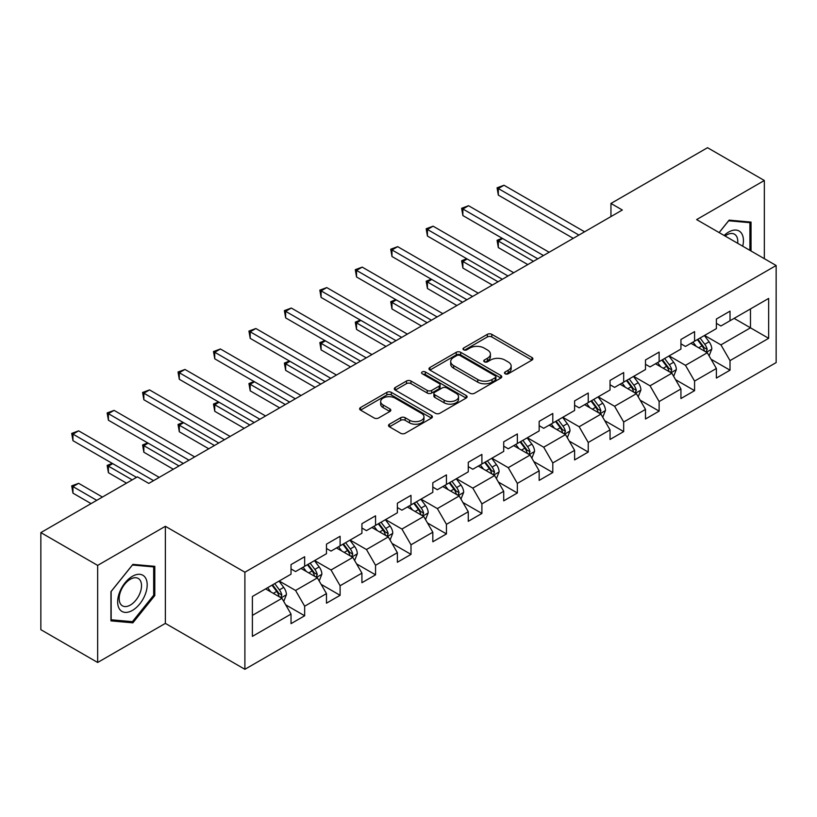 <?xml version="1.0" encoding="UTF-8"?>
<svg xmlns="http://www.w3.org/2000/svg" width="817" height="817" viewBox="0 0 817 817"><rect width="100%" height="100%" fill="white"/><g stroke="black" fill="none" stroke-linecap="round" stroke-linejoin="round"><path stroke-width="1.23" d="M505.131 373.777A2.206 1.277 0 0 0 508.256 373.777L531.959 360.093A3.156 1.818 0 0 0 532.878 358.806A3.156 1.818 0 0 0 531.959 357.519L491.803 334.337A3.156 1.818 0 0 0 487.351 334.337L463.647 348.022A2.206 1.277 0 0 0 463.004 348.92A2.206 1.277 0 0 0 463.647 349.819A2.206 1.277 0 0 0 466.773 349.819L469.836 348.052A10.09 5.831 0 0 1 484.113 348.052L487.463 349.982A10.09 5.831 0 0 1 490.414 354.108A10.09 5.831 0 0 1 487.463 358.224L484.389 359.991A2.206 1.277 0 0 0 483.746 360.9A2.206 1.277 0 0 0 484.389 361.798A2.206 1.277 0 0 0 487.514 361.798L490.578 360.031A10.09 5.831 0 0 1 504.855 360.031L508.205 361.962A10.09 5.831 0 0 1 511.156 366.077A10.09 5.831 0 0 1 508.205 370.203L505.131 371.97A2.206 1.277 0 0 0 504.487 372.869A2.206 1.277 0 0 0 505.131 373.777L505.131 371.97M389.433 424.217A3.156 1.818 0 0 0 388.514 425.504A3.156 1.818 0 0 0 389.433 426.791L400.698 433.296A3.156 1.818 0 0 0 405.161 433.296L431.478 418.1A3.156 1.818 0 0 0 432.397 416.813A3.156 1.818 0 0 0 431.478 415.526L391.333 392.344A3.156 1.818 0 0 0 386.87 392.344L360.552 407.54A3.156 1.818 0 0 0 359.623 408.827A3.156 1.818 0 0 0 360.552 410.114L374.155 417.977A3.156 1.818 0 0 0 378.618 417.977L389.883 411.472A3.156 1.818 0 0 0 390.802 410.185A3.156 1.818 0 0 0 389.883 408.898L383.132 404.997A8.436 4.871 0 0 1 380.661 401.555A8.436 4.871 0 0 1 385.869 397.052A8.436 4.871 0 0 1 395.071 398.114L421.501 413.371A8.436 4.871 0 0 1 423.972 416.813A8.436 4.871 0 0 1 418.764 421.317A8.436 4.871 0 0 1 409.562 420.255L405.161 417.712A3.156 1.818 0 0 0 400.698 417.712L389.433 424.217L389.433 426.791M165.371 526.301L97.652 565.395L40.85 532.602L40.85 629.682L97.652 662.475L165.371 623.381L244.896 669.297L244.896 572.217L165.371 526.301L165.371 623.381M764.334 258.683L764.334 180.496L696.625 219.589L776.15 265.505L244.896 572.217M764.334 180.496L707.532 147.703L610.953 203.453L610.953 216.576M40.85 532.602L137.419 476.852L148.786 483.409L622.319 210.01L610.953 203.453M470.061 393.253A3.156 1.818 0 0 0 474.524 393.253L500.841 378.057A3.156 1.818 0 0 0 501.761 376.77A3.156 1.818 0 0 0 500.841 375.483L460.696 352.301A3.156 1.818 0 0 0 456.233 352.301L429.916 367.497A3.156 1.818 0 0 0 428.996 368.784A3.156 1.818 0 0 0 429.916 370.07L470.061 393.253M423.104 374.247A2.206 1.277 0 0 1 425.34 374.564L425.34 371.939L466.16 395.499A3.156 1.818 0 0 1 467.079 396.786A3.156 1.818 0 0 1 466.16 398.073L439.842 413.269A3.156 1.818 0 0 1 435.379 413.269L395.234 390.097L395.234 387.524A3.156 1.818 0 0 0 394.305 388.81A3.156 1.818 0 0 0 395.234 390.097M395.234 387.524L406.498 381.018A3.156 1.818 0 0 1 410.961 381.018L427.24 390.414A3.156 1.818 0 0 0 431.703 390.414L439.168 386.104A3.156 1.818 0 0 0 440.097 384.817A3.156 1.818 0 0 0 439.168 383.53L422.226 373.737A2.206 1.277 0 0 1 421.572 372.838A2.206 1.277 0 0 1 422.94 371.664A2.206 1.277 0 0 1 425.34 371.939M244.896 669.297L776.15 362.585L776.15 265.505M285.684 604.825L304.659 615.773L304.659 606.204L326.473 593.602L326.473 603.181L340.107 595.307L340.107 585.738L361.921 573.136L361.921 582.715L375.554 574.841L375.554 565.272L397.368 552.67L397.368 562.249L411.002 554.386L411.002 544.806L432.816 532.214L432.816 541.783L446.45 533.92L446.45 524.34L468.264 511.748L468.264 521.317L481.897 513.454L481.897 503.875L503.711 491.283L503.711 500.852L517.345 492.988L517.345 483.409L539.159 470.817L539.159 480.396L552.792 472.522L552.792 462.943L574.606 450.351L574.606 459.93L588.24 452.056L588.24 442.477L610.044 429.885L610.044 439.464L623.677 431.59L623.677 422.011L645.491 409.419L645.491 418.998L659.125 411.125L659.125 401.545L680.939 388.953L680.939 398.533L694.573 390.659L694.573 381.079L716.386 368.487L716.386 378.067L730.02 370.193L730.02 360.614L768.654 338.32L768.654 298.43L750.476 308.928L750.476 327.821L768.654 338.32M304.659 615.773L291.026 623.647L291.026 614.067L252.392 636.372L252.392 596.492L291.026 574.188L291.026 564.608L304.659 556.745L304.659 566.314L326.473 553.722L326.473 544.142L340.107 536.279L340.107 545.848L361.921 533.256L361.921 523.687L375.554 515.813L375.554 525.392L397.368 512.79L397.368 503.221L411.002 495.347L411.002 504.926L432.816 492.324L432.816 482.755L446.45 474.881L446.45 484.461L468.264 471.858L468.264 462.289L481.897 454.415L481.897 463.995L503.711 451.403L503.711 441.823L517.345 433.95L517.345 443.529L539.159 430.937L539.159 421.358L552.792 413.484L552.792 423.063L574.606 410.471L574.606 400.892L588.24 393.018L588.24 402.597L610.044 390.005L610.044 380.426L623.677 372.552L623.677 382.131L645.491 369.539L645.491 359.96L659.125 352.086L659.125 361.665L680.939 349.073L680.939 339.494L694.573 331.62L694.573 341.2L716.386 328.608L716.386 319.028L730.02 311.154L730.02 320.734L768.654 298.43M301.024 568.418L317.384 577.864L295.57 590.456L279.21 581.01M291.026 568.938L295.57 571.563L304.659 566.314M295.57 590.456L304.659 606.204M317.384 577.864L326.473 593.602M336.471 547.952L352.832 557.398L331.018 569.99L314.657 560.544M326.473 548.473L331.018 551.097L340.107 545.848M331.018 569.99L340.107 585.738M352.832 557.398L361.921 573.136M371.919 527.486L388.279 536.932L366.465 549.524L350.105 540.078M361.921 528.007L366.465 530.631L375.554 525.392M366.465 549.524L375.554 565.272M388.279 536.932L397.368 552.67M407.366 507.02L423.727 516.467L401.913 529.059L385.553 519.612M397.368 507.551L401.913 510.165L411.002 504.926M401.913 529.059L411.002 544.806M423.727 516.467L432.816 532.214M442.814 486.554L459.174 496.001L437.361 508.593L421 499.146M432.816 487.085L437.361 489.71L446.45 484.461M437.361 508.593L446.45 524.34M459.174 496.001L468.264 511.748M478.262 466.088L494.622 475.535L472.808 488.127L456.448 478.68M468.264 466.619L472.808 469.244L481.897 463.995M472.808 488.127L481.897 503.875M494.622 475.535L503.711 491.283M513.709 445.622L530.07 455.069L508.256 467.661L491.895 458.225M503.711 446.153L508.256 448.778L517.345 443.529M508.256 467.661L517.345 483.409M530.07 455.069L539.159 470.817M549.157 425.157L565.517 434.603L543.703 447.205L527.343 437.759M539.159 425.688L543.703 428.312L552.792 423.063M543.703 447.205L552.792 462.943M565.517 434.603L574.606 450.351M584.594 404.691L600.955 414.137L579.151 426.74L562.79 417.293M574.606 405.222L579.151 407.846L588.24 402.597M579.151 426.74L588.24 442.477M600.955 414.137L610.044 429.885M620.042 384.235L636.402 393.671L614.588 406.274L598.228 396.827M610.044 384.756L614.588 387.381L623.677 382.131M614.588 406.274L623.677 422.011M636.402 393.671L645.491 409.419M655.489 363.769L671.85 373.216L650.036 385.808L633.675 376.361M645.491 364.29L650.036 366.915L659.125 361.665M650.036 385.808L659.125 401.545M671.85 373.216L680.939 388.953M690.937 343.303L707.297 352.75L685.483 365.342L669.123 355.895M680.939 343.824L685.483 346.449L694.573 341.2M685.483 365.342L694.573 381.079M707.297 352.75L716.386 368.487M734.115 318.375L750.476 327.821L720.931 344.876L704.571 335.43M716.386 323.358L720.931 325.983L730.02 320.734M720.931 344.876L730.02 360.614M97.652 565.395L97.652 662.475M252.392 615.385L281.936 598.33L265.576 588.883M281.936 598.33L291.026 614.067M711.045 359.235L730.02 370.193M675.608 379.701L694.573 390.659M640.16 400.167L659.125 411.125M604.713 420.632L623.677 431.59M569.265 441.098L588.24 452.056M533.818 461.564L552.792 472.522M498.37 482.03L517.345 492.988M462.922 502.496L481.897 513.454M427.475 522.962L446.45 533.92M392.027 543.428L411.002 554.386M356.58 563.893L375.554 574.841M321.132 584.359L340.107 595.307M751.037 251.013L751.037 222.091L729.111 220.13L719.113 232.579M110.949 620.879L132.875 622.84L154.801 595.562L154.801 566.324L132.875 564.373L110.949 591.651L110.949 620.879M153.667 594.909L154.801 595.562M130.557 621.502L132.875 622.84M506.019 374.084L508.205 372.828A10.09 5.831 0 0 0 511.156 368.702L511.156 366.077M490.414 354.108L490.414 356.723A10.09 5.831 0 0 1 487.463 360.848L485.278 362.105M531.908 360.113L491.803 336.961A3.156 1.818 0 0 0 487.351 336.961L464.536 350.136M500.841 375.483L500.841 378.057L460.696 354.925A3.156 1.818 0 0 0 456.233 354.925L429.956 370.091M495.265 377.668A2.206 1.277 0 0 0 495.909 376.77A2.206 1.277 0 0 0 495.265 375.861L460.022 355.518A2.206 1.277 0 0 0 456.907 355.518L453.67 357.386A10.09 5.831 0 0 0 450.708 361.512A10.09 5.831 0 0 0 453.67 365.628L477.761 379.537A10.09 5.831 0 0 0 492.028 379.537L495.265 377.668L495.265 380.293A2.206 1.277 0 0 0 495.909 379.394L495.909 376.77M450.708 361.512L450.708 364.127A10.09 5.831 0 0 0 453.67 368.253L453.67 365.628M495.265 380.293L492.028 382.162A10.09 5.831 0 0 1 477.761 382.162L453.67 368.253M395.275 390.118L406.498 383.643L406.498 381.018M440.097 384.817L440.097 387.442A3.156 1.818 0 0 1 439.168 388.729L431.703 393.038A3.156 1.818 0 0 1 427.24 393.038L410.961 383.643A3.156 1.818 0 0 0 406.498 383.643M425.34 374.564L466.119 398.104M444.131 400.167A8.436 4.871 0 0 0 453.333 401.229A8.436 4.871 0 0 0 458.541 396.725A8.436 4.871 0 0 0 456.07 393.283L446.756 387.901A3.156 1.818 0 0 0 442.293 387.901L434.818 392.221A3.156 1.818 0 0 0 433.898 393.508A3.156 1.818 0 0 0 434.818 394.795L444.131 400.167L444.131 402.791A8.436 4.871 0 0 0 453.333 403.853A8.436 4.871 0 0 0 458.541 399.35L458.541 396.725M433.898 393.508L433.898 396.133A3.156 1.818 0 0 0 434.818 397.419L434.818 394.795M444.131 402.791L434.818 397.419M423.972 416.813L423.972 419.438A8.436 4.871 0 0 1 418.764 423.941A8.436 4.871 0 0 1 409.562 422.879L405.161 420.336A3.156 1.818 0 0 0 400.698 420.336L389.474 426.821M380.661 401.555L380.661 404.18A8.436 4.871 0 0 0 383.132 407.622L383.132 404.997M389.842 411.492L383.132 407.622M431.437 418.13L391.333 394.968A3.156 1.818 0 0 0 386.87 394.968L360.593 410.144M709.095 355.855L711.801 349.043A8.517 4.912 -120 0 0 709.085 341.792L704.387 335.532M696.217 346.347L693.03 342.098M502.639 238.523L498.319 241.015L498.319 247.571L527.792 264.585M705.98 351.984L707.205 349.41A8.517 4.912 -120 0 0 704.765 344.284L700.077 338.024M697.943 339.259L703.141 346.204A4.34 2.502 60 0 1 703.927 347.521L707.205 349.41M697.35 339.596L702.038 345.857A8.517 4.912 60 0 1 704.479 350.983M498.319 247.571L497.073 240.29L533.47 261.307M497.073 240.29L502.138 238.237M578.916 235.071L498.319 188.543L504.007 185.255L584.594 231.793M573.238 238.35L498.319 195.1L498.319 188.543L497.073 187.818L504.007 185.255M498.319 195.1L497.073 187.818M748.495 221.867L749.904 222.673L749.904 250.349M719.154 232.6L728.662 220.784L749.904 222.673M742.724 246.203A20.885 12.061 120 0 0 739.099 231.017A20.885 12.061 120 0 0 724.138 235.48M737.669 243.282A15.819 9.13 120 0 0 734.493 234.213A15.819 9.13 120 0 0 725.057 236.011M132.425 610.401A20.885 12.061 120 0 0 147.193 584.819A20.885 12.061 120 0 0 132.425 576.291A20.885 12.061 120 0 0 117.648 601.874A20.885 12.061 120 0 0 132.425 610.401M130.352 605.06A15.819 9.13 120 0 0 140.677 591.12A15.819 9.13 120 0 0 138.257 578.456A15.819 9.13 120 0 0 130.352 579.233A15.819 9.13 120 0 0 120.017 593.173A15.819 9.13 120 0 0 122.448 605.846A15.819 9.13 120 0 0 130.352 605.06M111.173 591.447L132.425 565.017L153.667 566.916L153.667 595.236L132.425 621.666L111.173 619.776L111.132 591.416M152.258 566.099L153.667 566.916M673.647 376.32L676.353 369.509A8.517 4.912 -120 0 0 673.637 362.258L668.949 355.998M660.769 366.813L657.583 362.554M467.191 258.989L462.871 261.481L462.871 268.037L492.345 285.051M670.532 372.45L671.758 369.876A8.517 4.912 -120 0 0 669.317 364.75L664.629 358.489M662.495 359.725L667.693 366.67A4.34 2.502 60 0 1 668.49 367.987L671.758 369.876M661.903 360.062L666.59 366.322A8.517 4.912 60 0 1 669.031 371.449M462.871 268.037L461.625 260.756L498.023 281.773M461.625 260.756L466.691 258.693M638.2 396.786L640.906 389.975A8.517 4.912 -120 0 0 638.189 382.724L633.502 376.463M625.322 387.278L622.135 383.02M431.744 279.455L427.424 281.947L427.424 288.503L456.897 305.517M635.085 392.916L636.31 390.342A8.517 4.912 -120 0 0 633.869 385.215L629.182 378.955M627.048 380.191L632.246 387.135A4.34 2.502 60 0 1 633.042 388.453L636.31 390.342M626.455 380.528L631.143 386.788A8.517 4.912 60 0 1 633.583 391.915M427.424 288.503L426.178 281.222L462.575 302.239M426.178 281.222L431.243 279.159M543.468 255.537L462.871 208.999L468.56 205.721L549.157 252.259M537.79 258.815L462.871 215.565L462.871 208.999L461.625 208.284L468.56 205.721M462.871 215.565L461.625 208.284M508.021 276.003L427.424 229.465L433.112 226.186L513.709 272.725M502.343 279.281L427.424 236.031L427.424 229.465L426.178 228.75L433.112 226.186M427.424 236.031L426.178 228.75M602.752 417.252L605.458 410.44A8.517 4.912 -120 0 0 602.742 403.19L598.054 396.929M589.874 407.744L586.688 403.486M396.296 299.921L391.976 302.413L391.976 308.969L421.449 325.983M599.637 413.382L600.863 410.808A8.517 4.912 -120 0 0 598.422 405.681L593.734 399.421M591.6 400.657L596.798 407.601A4.34 2.502 60 0 1 597.595 408.919L600.863 410.808M591.008 400.994L595.695 407.254A8.517 4.912 60 0 1 598.136 412.381M391.976 308.969L390.73 301.687L427.128 322.705M390.73 301.687L395.796 299.625M567.304 437.718L570.011 430.906A8.517 4.912 -120 0 0 567.294 423.655L562.607 417.395M554.426 428.21L551.24 423.952M360.848 320.387L356.529 322.878L356.529 329.435L386.002 346.449M564.19 433.847L565.415 431.274A8.517 4.912 -120 0 0 562.974 426.147L558.287 419.887M556.152 421.123L561.35 428.067A4.34 2.502 60 0 1 562.147 429.385L565.415 431.274M555.56 421.46L560.248 427.72A8.517 4.912 60 0 1 562.688 432.847M356.529 329.435L355.283 322.153L391.68 343.171M355.283 322.153L360.348 320.09M531.857 458.184L534.563 451.372A8.517 4.912 -120 0 0 531.847 444.121L527.159 437.861M518.979 448.676L515.793 444.417M325.401 340.842L321.091 343.344L321.091 349.901L350.554 366.915M528.752 454.313L529.967 451.74A8.517 4.912 -120 0 0 527.527 446.613L522.839 440.353M520.705 441.588L525.913 448.533A4.34 2.502 60 0 1 526.699 449.85L529.967 451.74M520.112 441.926L524.8 448.186A8.517 4.912 60 0 1 527.241 453.312M321.091 349.901L319.835 342.619L356.232 363.636M319.835 342.619L324.9 340.556M472.573 296.469L391.976 249.931L397.665 246.652L478.262 293.191M466.895 299.747L391.976 256.497L391.976 249.931L390.73 249.216L397.665 246.652M391.976 256.497L390.73 249.216M437.126 316.935L356.529 270.396L362.217 267.118L442.814 313.646M431.447 320.213L356.529 276.963L356.529 270.396L355.283 269.681L362.217 267.118M356.529 276.963L355.283 269.681M401.678 337.401L321.091 290.862L326.769 287.584L407.366 334.112M396 340.679L321.091 297.419L321.091 290.862L319.835 290.147L326.769 287.584M321.091 297.419L319.835 290.147M366.241 357.856L285.644 311.328L291.322 308.05L371.919 354.578M360.552 361.145L285.644 317.884L285.644 311.328L284.387 310.603L291.322 308.05M285.644 317.884L284.387 310.603M330.793 378.322L250.196 331.794L255.874 328.516L336.471 375.044M325.105 381.61L250.196 338.35L250.196 331.794L248.94 331.069L255.874 328.516M250.196 338.35L248.94 331.069M295.345 398.788L214.748 352.26L220.427 348.982L301.024 395.51M289.657 402.076L214.748 358.816L214.748 352.26L213.492 351.535L220.427 348.982M214.748 358.816L213.492 351.535M259.898 419.254L179.301 372.726L184.979 369.447L265.576 415.976M254.21 422.532L179.301 379.282L179.301 372.726L178.045 372.001L184.979 369.447M179.301 379.282L178.045 372.001M224.45 439.72L143.853 393.191L149.531 389.913L230.128 436.441M218.762 442.998L143.853 399.748L143.853 393.191L142.597 392.466L149.531 389.913M143.853 399.748L142.597 392.466M189.003 460.185L108.406 413.657L114.084 410.379L194.681 456.907M183.325 463.464L108.406 420.214L108.406 413.657L107.15 412.932L114.084 410.379M108.406 420.214L107.15 412.932M496.409 478.65L499.116 471.838A8.517 4.912 -120 0 0 496.399 464.587L491.711 458.327M483.531 469.142L480.345 464.883M289.953 361.308L285.644 363.8L285.644 370.367L315.107 387.381M493.305 474.779L494.52 472.195A8.517 4.912 -120 0 0 492.079 467.079L487.392 460.819M485.257 462.054L490.466 468.999A4.34 2.502 60 0 1 491.252 470.316L494.52 472.195M484.665 462.391L489.352 468.652A8.517 4.912 60 0 1 491.793 473.778M285.644 370.367L284.387 363.085L320.795 384.102M284.387 363.085L289.453 361.022M460.962 499.116L463.668 492.304A8.517 4.912 -120 0 0 460.951 485.053L456.264 478.793M448.084 489.597L444.897 485.349M254.506 381.774L250.196 384.266L250.196 390.832L279.659 407.846M457.857 495.245L459.072 492.661A8.517 4.912 -120 0 0 456.632 487.545L451.944 481.284M449.81 482.51L455.018 489.465A4.34 2.502 60 0 1 455.804 490.782L459.072 492.661M449.217 482.857L453.905 489.117A8.517 4.912 60 0 1 456.346 494.244M250.196 390.832L248.94 383.551L285.347 404.568M248.94 383.551L254.016 381.488M425.524 519.581L428.22 512.77A8.517 4.912 -120 0 0 425.504 505.519L420.816 499.258M412.636 510.063L409.45 505.815M219.058 402.24L214.748 404.732L214.748 411.298L244.212 428.312M422.409 515.711L423.625 513.127A8.517 4.912 -120 0 0 421.184 508.011L416.496 501.75M414.362 502.976L419.57 509.92A4.34 2.502 60 0 1 420.357 511.238L423.625 513.127M413.77 503.323L418.457 509.583A8.517 4.912 60 0 1 420.898 514.7M214.748 411.298L213.492 404.017L249.9 425.034M213.492 404.017L218.568 401.954M390.077 540.037L392.773 533.235A8.517 4.912 -120 0 0 390.056 525.985L385.369 519.724M377.188 530.529L374.002 526.281M183.621 422.706L179.301 425.197L179.301 431.764L208.764 448.778M386.962 536.166L388.177 533.593A8.517 4.912 -120 0 0 385.736 528.476L381.049 522.216M378.914 523.442L384.123 530.386A4.34 2.502 60 0 1 384.909 531.704L388.177 533.593M378.322 523.789L383.01 530.049A8.517 4.912 60 0 1 385.45 535.166M179.301 431.764L178.045 424.483L214.452 445.49M178.045 424.483L183.12 422.42M354.629 560.503L357.325 553.701A8.517 4.912 -120 0 0 354.609 546.45L349.921 540.19M341.741 550.995L338.555 546.747M148.173 443.171L143.853 445.663L143.853 452.23L173.316 469.244M351.514 556.632L352.73 554.059A8.517 4.912 -120 0 0 350.289 548.942L345.601 542.682M343.467 543.908L348.675 550.852A4.34 2.502 60 0 1 349.462 552.169L352.73 554.059M342.874 544.255L347.562 550.515A8.517 4.912 60 0 1 350.003 555.631M143.853 452.23L142.597 444.948L179.005 465.956M142.597 444.948L147.673 442.885M319.181 580.969L321.878 574.167A8.517 4.912 -120 0 0 319.161 566.916L314.474 560.656M306.293 571.461L303.117 567.212M112.726 463.637L108.406 466.129L108.406 472.686L126.512 483.143M316.067 577.098L317.282 574.525A8.517 4.912 -120 0 0 314.841 569.408L310.154 563.148M308.019 564.373L313.228 571.318A4.34 2.502 60 0 1 314.014 572.635L317.282 574.525M307.427 564.721L312.114 570.981A8.517 4.912 60 0 1 314.555 576.097M108.406 472.686L107.15 465.414L132.191 479.865M107.15 465.414L112.225 463.351M283.734 601.435L286.43 594.633A8.517 4.912 -120 0 0 283.713 587.372L279.026 581.112M270.856 591.927L267.67 587.678M102.431 497.053L78.636 483.317L72.958 486.595L72.958 493.151L91.065 503.609M280.619 597.564L281.834 594.99A8.517 4.912 -120 0 0 279.404 589.874L274.706 583.614M272.572 584.839L277.78 591.784A4.34 2.502 60 0 1 278.566 593.101L281.834 594.99M271.979 585.186L276.677 591.447A8.517 4.912 60 0 1 279.108 596.563M72.958 493.151L71.712 485.87L96.743 500.331M71.712 485.87L78.636 483.317M153.555 480.651L72.958 434.123L78.636 430.845L159.233 477.373M136.51 477.373L72.958 440.68L72.958 434.123L71.712 433.398L78.636 430.845M72.958 440.68L71.712 433.398M508.205 372.828L508.205 370.203M484.389 361.798L484.389 359.991M487.463 360.848L487.463 358.224M463.647 349.819L463.647 348.022M487.351 336.961L487.351 334.337M491.803 336.961L491.803 334.337M531.959 360.093L531.959 357.519M429.916 370.07L429.916 367.497M456.233 354.925L456.233 352.301M460.696 354.925L460.696 352.301M477.761 382.162L477.761 379.537M492.028 382.162L492.028 379.537M410.961 383.643L410.961 381.018M427.24 393.038L427.24 390.414M431.703 393.038L431.703 390.414M439.168 388.729L439.168 386.104M466.16 398.073L466.16 395.499M400.698 420.336L400.698 417.712M405.161 420.336L405.161 417.712M409.562 422.879L409.562 420.255M389.883 411.472L389.883 408.898M360.552 410.114L360.552 407.54M386.87 394.968L386.87 392.344M391.333 394.968L391.333 392.344M431.478 418.1L431.478 415.526M706.46 352.26L711.74 349.206M704.765 344.284L709.085 341.792M698.709 347.787L702.038 345.857M671.012 372.726L676.292 369.672M669.317 364.75L673.637 362.258M663.261 368.253L666.59 366.322M635.565 393.191L640.845 390.138M633.869 385.215L638.189 382.724M627.813 388.718L631.143 386.788M600.117 413.657L605.397 410.604M598.422 405.681L602.742 403.19M592.366 409.184L595.695 407.254M564.67 434.123L569.96 431.07M562.974 426.147L567.294 423.655M556.918 429.64L560.248 427.72M529.222 454.589L534.512 451.535M527.527 446.613L531.847 444.121M521.471 450.106L524.8 448.186M493.774 475.055L499.064 472.001M492.079 467.079L496.399 464.587M486.023 470.572L489.352 468.652M458.327 495.521L463.617 492.467M456.632 487.545L460.951 485.053M450.575 491.037L453.905 489.117M422.879 515.987L428.169 512.933M421.184 508.011L425.504 505.519M415.128 511.503L418.457 509.583M387.432 536.442L392.722 533.399M385.736 528.476L390.056 525.985M379.68 531.969L383.01 530.049M351.994 556.908L357.274 553.865M350.289 548.942L354.609 546.45M344.233 552.435L347.562 550.515M316.547 577.374L321.827 574.331M314.841 569.408L319.161 566.916M308.785 572.901L312.114 570.981M281.099 597.84L286.379 594.796M279.404 589.874L283.713 587.372M273.338 593.367L276.677 591.447"/></g></svg>
